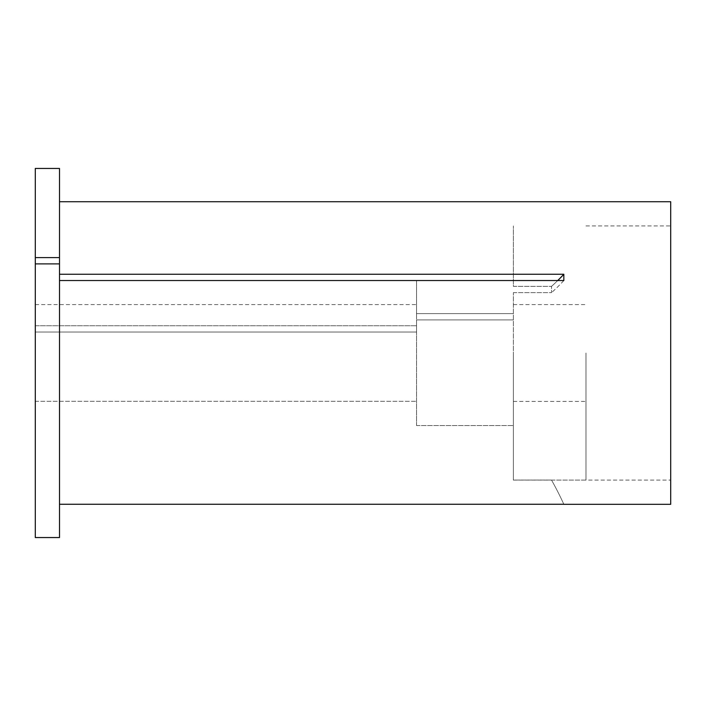 <?xml version="1.0" encoding="UTF-8"?>
<svg xmlns="http://www.w3.org/2000/svg" width="706" height="706" viewBox="0 0 706 706"><rect width="100%" height="100%" fill="white"/><g stroke="black" fill="none" stroke-linecap="round" stroke-linejoin="round"><path stroke-width="0.53" stroke-dasharray="3.53 2.65" d="M513.359 292.646L551.527 292.646L551.527 286.362L551.527 292.646L513.359 292.646L513.359 480.045L551.527 480.045L513.359 480.045L513.359 292.646M513.359 286.362L551.527 286.362L513.359 286.362L513.359 225.938L513.359 286.362M670.7 504.305L670.7 201.731M416.54 425.541L513.35 425.541A332.826 332.826 0 0 0 513.35 425.541L416.54 425.541L416.54 319.897L416.54 425.541M59.507 263.894L59.507 537.548L59.507 353.018L59.507 537.548L35.3 537.548L35.3 401.29L416.54 401.29L35.3 401.29L35.3 332.023L416.54 332.023L416.54 319.897L513.35 319.897A332.826 166.413 0 0 1 513.35 319.897A332.826 166.413 180 0 1 513.35 319.897L416.54 319.897L416.54 332.023L35.3 332.023L35.3 537.548L35.3 263.894L59.507 263.894L59.507 274.255L563.829 274.255A332.826 166.413 180 0 1 551.527 286.362A332.826 166.413 0 0 0 557.749 280.538M59.507 504.26L563.829 504.26A332.826 332.826 0 0 0 551.527 480.045A332.826 332.826 0 0 1 563.829 504.26M59.507 280.538L563.829 280.538L563.829 274.255M59.507 274.255L59.507 168.452M35.3 263.894L35.3 332.023L35.3 263.894L35.3 325.74L35.3 304.604L35.3 325.74L416.54 325.74L416.54 280.397L416.54 313.614L513.35 313.614A332.826 166.413 0 0 1 513.35 313.614A332.826 166.413 180 0 1 513.35 313.614L416.54 313.614L416.54 325.74L35.3 325.74L35.3 257.611L59.507 257.611M670.7 353.018L670.7 480.098L670.7 353.018M35.3 257.611L35.3 168.452M563.829 280.538A332.826 166.413 0 0 1 551.527 292.646A332.826 166.413 180 0 0 563.829 280.538M513.359 353.018L513.359 480.098L513.359 353.018M585.98 353.018L585.98 480.098L585.98 353.018M585.98 225.938L670.7 225.938M35.3 304.604L416.54 304.604M416.54 280.397L513.359 280.397M551.554 480.098L670.7 480.098M513.359 480.098L585.98 480.098M513.359 304.604L585.98 304.604M513.359 401.432L585.98 401.432"/><path stroke-width="1.06" d="M35.3 263.894L35.3 537.548L59.507 537.548L59.507 263.894L35.3 263.894L35.3 257.611L59.507 257.611L59.507 263.894M59.507 201.731L670.7 201.731L670.7 504.305L563.847 504.305M59.507 504.26L563.829 504.26M59.507 274.255L563.829 274.255L563.829 280.538L59.507 280.538M35.3 257.611L35.3 168.452L59.507 168.452L59.507 257.611M563.829 274.255A332.826 166.413 0 0 1 557.749 280.538"/></g></svg>
